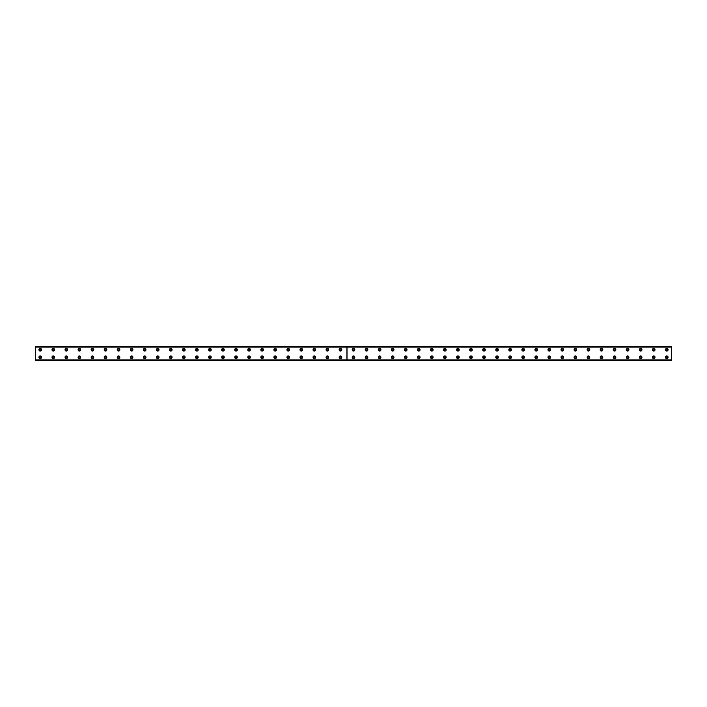 <?xml version="1.0" encoding="UTF-8"?>
<svg xmlns="http://www.w3.org/2000/svg" width="707" height="707" viewBox="0 0 707 707"><rect width="100%" height="100%" fill="white"/><g stroke="black" fill="none" stroke-linecap="round" stroke-linejoin="round"><path stroke-width="1.06" d="M40.246 350.478A0.734 0.734 0 0 1 39.512 349.744A0.734 0.734 0 0 1 40.246 349.011A0.734 0.734 0 0 1 40.979 349.744A0.734 0.734 0 0 1 40.246 350.478M53.299 350.478A0.734 0.734 0 0 1 52.565 349.744A0.734 0.734 0 0 1 53.299 349.011A0.734 0.734 0 0 1 54.032 349.744A0.734 0.734 0 0 1 53.299 350.478M666.754 357.989A0.734 0.734 0 0 1 666.021 357.256A0.734 0.734 0 0 1 666.754 356.522A0.734 0.734 0 0 1 667.488 357.256A0.734 0.734 0 0 1 666.754 357.989M653.701 357.989A0.734 0.734 0 0 1 652.968 357.256A0.734 0.734 0 0 1 653.701 356.522A0.734 0.734 0 0 1 654.435 357.256A0.734 0.734 0 0 1 653.701 357.989M640.648 357.989A0.734 0.734 0 0 1 639.915 357.256A0.734 0.734 0 0 1 640.648 356.522A0.734 0.734 0 0 1 641.382 357.256A0.734 0.734 0 0 1 640.648 357.989M627.595 357.989A0.734 0.734 0 0 1 626.862 357.256A0.734 0.734 0 0 1 627.595 356.522A0.734 0.734 0 0 1 628.329 357.256A0.734 0.734 0 0 1 627.595 357.989M614.542 357.989A0.734 0.734 0 0 1 613.809 357.256A0.734 0.734 0 0 1 614.542 356.522A0.734 0.734 0 0 1 615.284 357.256A0.734 0.734 0 0 1 614.542 357.989M601.498 357.989A0.734 0.734 0 0 1 600.756 357.256A0.734 0.734 0 0 1 601.498 356.522A0.734 0.734 0 0 1 602.231 357.256A0.734 0.734 0 0 1 601.498 357.989M588.445 357.989A0.734 0.734 0 0 1 587.711 357.256A0.734 0.734 0 0 1 588.445 356.522A0.734 0.734 0 0 1 589.178 357.256A0.734 0.734 0 0 1 588.445 357.989M575.392 357.989A0.734 0.734 0 0 1 574.658 357.256A0.734 0.734 0 0 1 575.392 356.522A0.734 0.734 0 0 1 576.125 357.256A0.734 0.734 0 0 1 575.392 357.989M562.339 357.989A0.734 0.734 0 0 1 561.605 357.256A0.734 0.734 0 0 1 562.339 356.522A0.734 0.734 0 0 1 563.072 357.256A0.734 0.734 0 0 1 562.339 357.989M549.286 357.989A0.734 0.734 0 0 1 548.552 357.256A0.734 0.734 0 0 1 549.286 356.522A0.734 0.734 0 0 1 550.019 357.256A0.734 0.734 0 0 1 549.286 357.989M536.233 357.989A0.734 0.734 0 0 1 535.499 357.256A0.734 0.734 0 0 1 536.233 356.522A0.734 0.734 0 0 1 536.966 357.256A0.734 0.734 0 0 1 536.233 357.989M523.18 357.989A0.734 0.734 0 0 1 522.446 357.256A0.734 0.734 0 0 1 523.18 356.522A0.734 0.734 0 0 1 523.914 357.256A0.734 0.734 0 0 1 523.18 357.989M510.127 357.989A0.734 0.734 0 0 1 509.394 357.256A0.734 0.734 0 0 1 510.127 356.522A0.734 0.734 0 0 1 510.861 357.256A0.734 0.734 0 0 1 510.127 357.989M497.074 357.989A0.734 0.734 0 0 1 496.341 357.256A0.734 0.734 0 0 1 497.074 356.522A0.734 0.734 0 0 1 497.808 357.256A0.734 0.734 0 0 1 497.074 357.989M484.021 357.989A0.734 0.734 0 0 1 483.288 357.256A0.734 0.734 0 0 1 484.021 356.522A0.734 0.734 0 0 1 484.755 357.256A0.734 0.734 0 0 1 484.021 357.989M470.968 357.989A0.734 0.734 0 0 1 470.235 357.256A0.734 0.734 0 0 1 470.968 356.522A0.734 0.734 0 0 1 471.702 357.256A0.734 0.734 0 0 1 470.968 357.989M457.915 357.989A0.734 0.734 0 0 1 457.182 357.256A0.734 0.734 0 0 1 457.915 356.522A0.734 0.734 0 0 1 458.649 357.256A0.734 0.734 0 0 1 457.915 357.989M444.862 357.989A0.734 0.734 0 0 1 444.129 357.256A0.734 0.734 0 0 1 444.862 356.522A0.734 0.734 0 0 1 445.604 357.256A0.734 0.734 0 0 1 444.862 357.989M431.818 357.989A0.734 0.734 0 0 1 431.076 357.256A0.734 0.734 0 0 1 431.818 356.522A0.734 0.734 0 0 1 432.551 357.256A0.734 0.734 0 0 1 431.818 357.989M418.765 357.989A0.734 0.734 0 0 1 418.031 357.256A0.734 0.734 0 0 1 418.765 356.522A0.734 0.734 0 0 1 419.498 357.256A0.734 0.734 0 0 1 418.765 357.989M405.712 357.989A0.734 0.734 0 0 1 404.978 357.256A0.734 0.734 0 0 1 405.712 356.522A0.734 0.734 0 0 1 406.445 357.256A0.734 0.734 0 0 1 405.712 357.989M392.659 357.989A0.734 0.734 0 0 1 391.925 357.256A0.734 0.734 0 0 1 392.659 356.522A0.734 0.734 0 0 1 393.392 357.256A0.734 0.734 0 0 1 392.659 357.989M379.606 357.989A0.734 0.734 0 0 1 378.872 357.256A0.734 0.734 0 0 1 379.606 356.522A0.734 0.734 0 0 1 380.339 357.256A0.734 0.734 0 0 1 379.606 357.989M366.553 357.989A0.734 0.734 0 0 1 365.819 357.256A0.734 0.734 0 0 1 366.553 356.522A0.734 0.734 0 0 1 367.287 357.256A0.734 0.734 0 0 1 366.553 357.989M353.5 357.989A0.734 0.734 0 0 1 352.766 357.256A0.734 0.734 0 0 1 353.5 356.522A0.734 0.734 0 0 1 354.234 357.256A0.734 0.734 0 0 1 353.5 357.989M340.447 357.989A0.734 0.734 0 0 1 339.714 357.256A0.734 0.734 0 0 1 340.447 356.522A0.734 0.734 0 0 1 341.181 357.256A0.734 0.734 0 0 1 340.447 357.989M327.394 357.989A0.734 0.734 0 0 1 326.661 357.256A0.734 0.734 0 0 1 327.394 356.522A0.734 0.734 0 0 1 328.128 357.256A0.734 0.734 0 0 1 327.394 357.989M314.341 357.989A0.734 0.734 0 0 1 313.608 357.256A0.734 0.734 0 0 1 314.341 356.522A0.734 0.734 0 0 1 315.075 357.256A0.734 0.734 0 0 1 314.341 357.989M301.288 357.989A0.734 0.734 0 0 1 300.555 357.256A0.734 0.734 0 0 1 301.288 356.522A0.734 0.734 0 0 1 302.022 357.256A0.734 0.734 0 0 1 301.288 357.989M288.235 357.989A0.734 0.734 0 0 1 287.502 357.256A0.734 0.734 0 0 1 288.235 356.522A0.734 0.734 0 0 1 288.969 357.256A0.734 0.734 0 0 1 288.235 357.989M275.182 357.989A0.734 0.734 0 0 1 274.449 357.256A0.734 0.734 0 0 1 275.182 356.522A0.734 0.734 0 0 1 275.924 357.256A0.734 0.734 0 0 1 275.182 357.989M262.138 357.989A0.734 0.734 0 0 1 261.396 357.256A0.734 0.734 0 0 1 262.138 356.522A0.734 0.734 0 0 1 262.871 357.256A0.734 0.734 0 0 1 262.138 357.989M66.352 350.478A0.734 0.734 0 0 1 65.618 349.744A0.734 0.734 0 0 1 66.352 349.011A0.734 0.734 0 0 1 67.085 349.744A0.734 0.734 0 0 1 66.352 350.478M79.405 350.478A0.734 0.734 0 0 1 78.671 349.744A0.734 0.734 0 0 1 79.405 349.011A0.734 0.734 0 0 1 80.138 349.744A0.734 0.734 0 0 1 79.405 350.478M92.458 350.478A0.734 0.734 0 0 1 91.716 349.744A0.734 0.734 0 0 1 92.458 349.011A0.734 0.734 0 0 1 93.191 349.744A0.734 0.734 0 0 1 92.458 350.478M105.502 350.478A0.734 0.734 0 0 1 104.769 349.744A0.734 0.734 0 0 1 105.502 349.011A0.734 0.734 0 0 1 106.244 349.744A0.734 0.734 0 0 1 105.502 350.478M118.555 350.478A0.734 0.734 0 0 1 117.822 349.744A0.734 0.734 0 0 1 118.555 349.011A0.734 0.734 0 0 1 119.289 349.744A0.734 0.734 0 0 1 118.555 350.478M131.608 350.478A0.734 0.734 0 0 1 130.875 349.744A0.734 0.734 0 0 1 131.608 349.011A0.734 0.734 0 0 1 132.342 349.744A0.734 0.734 0 0 1 131.608 350.478M144.661 350.478A0.734 0.734 0 0 1 143.928 349.744A0.734 0.734 0 0 1 144.661 349.011A0.734 0.734 0 0 1 145.395 349.744A0.734 0.734 0 0 1 144.661 350.478M157.714 350.478A0.734 0.734 0 0 1 156.981 349.744A0.734 0.734 0 0 1 157.714 349.011A0.734 0.734 0 0 1 158.448 349.744A0.734 0.734 0 0 1 157.714 350.478M170.767 350.478A0.734 0.734 0 0 1 170.034 349.744A0.734 0.734 0 0 1 170.767 349.011A0.734 0.734 0 0 1 171.501 349.744A0.734 0.734 0 0 1 170.767 350.478M183.82 350.478A0.734 0.734 0 0 1 183.086 349.744A0.734 0.734 0 0 1 183.82 349.011A0.734 0.734 0 0 1 184.554 349.744A0.734 0.734 0 0 1 183.82 350.478M196.873 350.478A0.734 0.734 0 0 1 196.139 349.744A0.734 0.734 0 0 1 196.873 349.011A0.734 0.734 0 0 1 197.607 349.744A0.734 0.734 0 0 1 196.873 350.478M209.926 350.478A0.734 0.734 0 0 1 209.192 349.744A0.734 0.734 0 0 1 209.926 349.011A0.734 0.734 0 0 1 210.659 349.744A0.734 0.734 0 0 1 209.926 350.478M222.979 350.478A0.734 0.734 0 0 1 222.245 349.744A0.734 0.734 0 0 1 222.979 349.011A0.734 0.734 0 0 1 223.712 349.744A0.734 0.734 0 0 1 222.979 350.478M236.032 350.478A0.734 0.734 0 0 1 235.298 349.744A0.734 0.734 0 0 1 236.032 349.011A0.734 0.734 0 0 1 236.765 349.744A0.734 0.734 0 0 1 236.032 350.478M249.085 350.478A0.734 0.734 0 0 1 248.351 349.744A0.734 0.734 0 0 1 249.085 349.011A0.734 0.734 0 0 1 249.818 349.744A0.734 0.734 0 0 1 249.085 350.478M262.138 350.478A0.734 0.734 0 0 1 261.396 349.744A0.734 0.734 0 0 1 262.138 349.011A0.734 0.734 0 0 1 262.871 349.744A0.734 0.734 0 0 1 262.138 350.478M275.182 350.478A0.734 0.734 0 0 1 274.449 349.744A0.734 0.734 0 0 1 275.182 349.011A0.734 0.734 0 0 1 275.924 349.744A0.734 0.734 0 0 1 275.182 350.478M288.235 350.478A0.734 0.734 0 0 1 287.502 349.744A0.734 0.734 0 0 1 288.235 349.011A0.734 0.734 0 0 1 288.969 349.744A0.734 0.734 0 0 1 288.235 350.478M301.288 350.478A0.734 0.734 0 0 1 300.555 349.744A0.734 0.734 0 0 1 301.288 349.011A0.734 0.734 0 0 1 302.022 349.744A0.734 0.734 0 0 1 301.288 350.478M314.341 350.478A0.734 0.734 0 0 1 313.608 349.744A0.734 0.734 0 0 1 314.341 349.011A0.734 0.734 0 0 1 315.075 349.744A0.734 0.734 0 0 1 314.341 350.478M327.394 350.478A0.734 0.734 0 0 1 326.661 349.744A0.734 0.734 0 0 1 327.394 349.011A0.734 0.734 0 0 1 328.128 349.744A0.734 0.734 0 0 1 327.394 350.478M340.447 350.478A0.734 0.734 0 0 1 339.714 349.744A0.734 0.734 0 0 1 340.447 349.011A0.734 0.734 0 0 1 341.181 349.744A0.734 0.734 0 0 1 340.447 350.478M353.5 350.478A0.734 0.734 0 0 1 352.766 349.744A0.734 0.734 0 0 1 353.5 349.011A0.734 0.734 0 0 1 354.234 349.744A0.734 0.734 0 0 1 353.5 350.478M366.553 350.478A0.734 0.734 0 0 1 365.819 349.744A0.734 0.734 0 0 1 366.553 349.011A0.734 0.734 0 0 1 367.287 349.744A0.734 0.734 0 0 1 366.553 350.478M379.606 350.478A0.734 0.734 0 0 1 378.872 349.744A0.734 0.734 0 0 1 379.606 349.011A0.734 0.734 0 0 1 380.339 349.744A0.734 0.734 0 0 1 379.606 350.478M392.659 350.478A0.734 0.734 0 0 1 391.925 349.744A0.734 0.734 0 0 1 392.659 349.011A0.734 0.734 0 0 1 393.392 349.744A0.734 0.734 0 0 1 392.659 350.478M405.712 350.478A0.734 0.734 0 0 1 404.978 349.744A0.734 0.734 0 0 1 405.712 349.011A0.734 0.734 0 0 1 406.445 349.744A0.734 0.734 0 0 1 405.712 350.478M418.765 350.478A0.734 0.734 0 0 1 418.031 349.744A0.734 0.734 0 0 1 418.765 349.011A0.734 0.734 0 0 1 419.498 349.744A0.734 0.734 0 0 1 418.765 350.478M431.818 350.478A0.734 0.734 0 0 1 431.076 349.744A0.734 0.734 0 0 1 431.818 349.011A0.734 0.734 0 0 1 432.551 349.744A0.734 0.734 0 0 1 431.818 350.478M444.862 350.478A0.734 0.734 0 0 1 444.129 349.744A0.734 0.734 0 0 1 444.862 349.011A0.734 0.734 0 0 1 445.604 349.744A0.734 0.734 0 0 1 444.862 350.478M457.915 350.478A0.734 0.734 0 0 1 457.182 349.744A0.734 0.734 0 0 1 457.915 349.011A0.734 0.734 0 0 1 458.649 349.744A0.734 0.734 0 0 1 457.915 350.478M470.968 350.478A0.734 0.734 0 0 1 470.235 349.744A0.734 0.734 0 0 1 470.968 349.011A0.734 0.734 0 0 1 471.702 349.744A0.734 0.734 0 0 1 470.968 350.478M249.085 357.989A0.734 0.734 0 0 1 248.351 357.256A0.734 0.734 0 0 1 249.085 356.522A0.734 0.734 0 0 1 249.818 357.256A0.734 0.734 0 0 1 249.085 357.989M236.032 357.989A0.734 0.734 0 0 1 235.298 357.256A0.734 0.734 0 0 1 236.032 356.522A0.734 0.734 0 0 1 236.765 357.256A0.734 0.734 0 0 1 236.032 357.989M222.979 357.989A0.734 0.734 0 0 1 222.245 357.256A0.734 0.734 0 0 1 222.979 356.522A0.734 0.734 0 0 1 223.712 357.256A0.734 0.734 0 0 1 222.979 357.989M209.926 357.989A0.734 0.734 0 0 1 209.192 357.256A0.734 0.734 0 0 1 209.926 356.522A0.734 0.734 0 0 1 210.659 357.256A0.734 0.734 0 0 1 209.926 357.989M196.873 357.989A0.734 0.734 0 0 1 196.139 357.256A0.734 0.734 0 0 1 196.873 356.522A0.734 0.734 0 0 1 197.607 357.256A0.734 0.734 0 0 1 196.873 357.989M183.82 357.989A0.734 0.734 0 0 1 183.086 357.256A0.734 0.734 0 0 1 183.82 356.522A0.734 0.734 0 0 1 184.554 357.256A0.734 0.734 0 0 1 183.82 357.989M170.767 357.989A0.734 0.734 0 0 1 170.034 357.256A0.734 0.734 0 0 1 170.767 356.522A0.734 0.734 0 0 1 171.501 357.256A0.734 0.734 0 0 1 170.767 357.989M157.714 357.989A0.734 0.734 0 0 1 156.981 357.256A0.734 0.734 0 0 1 157.714 356.522A0.734 0.734 0 0 1 158.448 357.256A0.734 0.734 0 0 1 157.714 357.989M144.661 357.989A0.734 0.734 0 0 1 143.928 357.256A0.734 0.734 0 0 1 144.661 356.522A0.734 0.734 0 0 1 145.395 357.256A0.734 0.734 0 0 1 144.661 357.989M131.608 357.989A0.734 0.734 0 0 1 130.875 357.256A0.734 0.734 0 0 1 131.608 356.522A0.734 0.734 0 0 1 132.342 357.256A0.734 0.734 0 0 1 131.608 357.989M118.555 357.989A0.734 0.734 0 0 1 117.822 357.256A0.734 0.734 0 0 1 118.555 356.522A0.734 0.734 0 0 1 119.289 357.256A0.734 0.734 0 0 1 118.555 357.989M105.502 357.989A0.734 0.734 0 0 1 104.769 357.256A0.734 0.734 0 0 1 105.502 356.522A0.734 0.734 0 0 1 106.244 357.256A0.734 0.734 0 0 1 105.502 357.989M92.458 357.989A0.734 0.734 0 0 1 91.716 357.256A0.734 0.734 0 0 1 92.458 356.522A0.734 0.734 0 0 1 93.191 357.256A0.734 0.734 0 0 1 92.458 357.989M79.405 357.989A0.734 0.734 0 0 1 78.671 357.256A0.734 0.734 0 0 1 79.405 356.522A0.734 0.734 0 0 1 80.138 357.256A0.734 0.734 0 0 1 79.405 357.989M66.352 357.989A0.734 0.734 0 0 1 65.618 357.256A0.734 0.734 0 0 1 66.352 356.522A0.734 0.734 0 0 1 67.085 357.256A0.734 0.734 0 0 1 66.352 357.989M53.299 357.989A0.734 0.734 0 0 1 52.565 357.256A0.734 0.734 0 0 1 53.299 356.522A0.734 0.734 0 0 1 54.032 357.256A0.734 0.734 0 0 1 53.299 357.989M484.021 350.478A0.734 0.734 0 0 1 483.288 349.744A0.734 0.734 0 0 1 484.021 349.011A0.734 0.734 0 0 1 484.755 349.744A0.734 0.734 0 0 1 484.021 350.478M497.074 350.478A0.734 0.734 0 0 1 496.341 349.744A0.734 0.734 0 0 1 497.074 349.011A0.734 0.734 0 0 1 497.808 349.744A0.734 0.734 0 0 1 497.074 350.478M510.127 350.478A0.734 0.734 0 0 1 509.394 349.744A0.734 0.734 0 0 1 510.127 349.011A0.734 0.734 0 0 1 510.861 349.744A0.734 0.734 0 0 1 510.127 350.478M523.18 350.478A0.734 0.734 0 0 1 522.446 349.744A0.734 0.734 0 0 1 523.18 349.011A0.734 0.734 0 0 1 523.914 349.744A0.734 0.734 0 0 1 523.18 350.478M536.233 350.478A0.734 0.734 0 0 1 535.499 349.744A0.734 0.734 0 0 1 536.233 349.011A0.734 0.734 0 0 1 536.966 349.744A0.734 0.734 0 0 1 536.233 350.478M549.286 350.478A0.734 0.734 0 0 1 548.552 349.744A0.734 0.734 0 0 1 549.286 349.011A0.734 0.734 0 0 1 550.019 349.744A0.734 0.734 0 0 1 549.286 350.478M562.339 350.478A0.734 0.734 0 0 1 561.605 349.744A0.734 0.734 0 0 1 562.339 349.011A0.734 0.734 0 0 1 563.072 349.744A0.734 0.734 0 0 1 562.339 350.478M575.392 350.478A0.734 0.734 0 0 1 574.658 349.744A0.734 0.734 0 0 1 575.392 349.011A0.734 0.734 0 0 1 576.125 349.744A0.734 0.734 0 0 1 575.392 350.478M640.648 350.478A0.734 0.734 0 0 1 639.915 349.744A0.734 0.734 0 0 1 640.648 349.011A0.734 0.734 0 0 1 641.382 349.744A0.734 0.734 0 0 1 640.648 350.478M653.701 350.478A0.734 0.734 0 0 1 652.968 349.744A0.734 0.734 0 0 1 653.701 349.011A0.734 0.734 0 0 1 654.435 349.744A0.734 0.734 0 0 1 653.701 350.478M666.754 350.478A0.734 0.734 0 0 1 666.021 349.744A0.734 0.734 0 0 1 666.754 349.011A0.734 0.734 0 0 1 667.488 349.744A0.734 0.734 0 0 1 666.754 350.478M40.246 357.989A0.734 0.734 0 0 1 39.512 357.256A0.734 0.734 0 0 1 40.246 356.522A0.734 0.734 0 0 1 40.979 357.256A0.734 0.734 0 0 1 40.246 357.989M627.595 350.478A0.734 0.734 0 0 1 626.862 349.744A0.734 0.734 0 0 1 627.595 349.011A0.734 0.734 0 0 1 628.329 349.744A0.734 0.734 0 0 1 627.595 350.478M614.542 350.478A0.734 0.734 0 0 1 613.809 349.744A0.734 0.734 0 0 1 614.542 349.011A0.734 0.734 0 0 1 615.284 349.744A0.734 0.734 0 0 1 614.542 350.478M601.498 350.478A0.734 0.734 0 0 1 600.756 349.744A0.734 0.734 0 0 1 601.498 349.011A0.734 0.734 0 0 1 602.231 349.744A0.734 0.734 0 0 1 601.498 350.478M588.445 350.478A0.734 0.734 0 0 1 587.711 349.744A0.734 0.734 0 0 1 588.445 349.011A0.734 0.734 0 0 1 589.178 349.744A0.734 0.734 0 0 1 588.445 350.478M40.246 355.948A1.308 1.308 0 0 0 38.938 357.256A1.308 1.308 0 0 0 40.246 358.555A1.308 1.308 0 0 0 41.554 357.256A1.308 1.308 0 0 0 40.246 355.948M53.299 355.948A1.308 1.308 0 0 0 51.991 357.256A1.308 1.308 0 0 0 53.299 358.555A1.308 1.308 0 0 0 54.598 357.256A1.308 1.308 0 0 0 53.299 355.948M66.352 355.948A1.308 1.308 0 0 0 65.044 357.256A1.308 1.308 0 0 0 66.352 358.555A1.308 1.308 0 0 0 67.651 357.256A1.308 1.308 0 0 0 66.352 355.948M79.405 355.948A1.308 1.308 0 0 0 78.097 357.256A1.308 1.308 0 0 0 79.405 358.555A1.308 1.308 0 0 0 80.704 357.256A1.308 1.308 0 0 0 79.405 355.948M92.458 355.948A1.308 1.308 0 0 0 91.15 357.256A1.308 1.308 0 0 0 92.458 358.555A1.308 1.308 0 0 0 93.757 357.256A1.308 1.308 0 0 0 92.458 355.948M105.502 355.948A1.308 1.308 0 0 0 104.203 357.256A1.308 1.308 0 0 0 105.502 358.555A1.308 1.308 0 0 0 106.81 357.256A1.308 1.308 0 0 0 105.502 355.948M118.555 355.948A1.308 1.308 0 0 0 117.256 357.256A1.308 1.308 0 0 0 118.555 358.555A1.308 1.308 0 0 0 119.863 357.256A1.308 1.308 0 0 0 118.555 355.948M131.608 355.948A1.308 1.308 0 0 0 130.309 357.256A1.308 1.308 0 0 0 131.608 358.555A1.308 1.308 0 0 0 132.916 357.256A1.308 1.308 0 0 0 131.608 355.948M144.661 355.948A1.308 1.308 0 0 0 143.362 357.256A1.308 1.308 0 0 0 144.661 358.555A1.308 1.308 0 0 0 145.969 357.256A1.308 1.308 0 0 0 144.661 355.948M157.714 355.948A1.308 1.308 0 0 0 156.406 357.256A1.308 1.308 0 0 0 157.714 358.555A1.308 1.308 0 0 0 159.022 357.256A1.308 1.308 0 0 0 157.714 355.948M170.767 355.948A1.308 1.308 0 0 0 169.459 357.256A1.308 1.308 0 0 0 170.767 358.555A1.308 1.308 0 0 0 172.075 357.256A1.308 1.308 0 0 0 170.767 355.948M183.82 355.948A1.308 1.308 0 0 0 182.512 357.256A1.308 1.308 0 0 0 183.82 358.555A1.308 1.308 0 0 0 185.128 357.256A1.308 1.308 0 0 0 183.82 355.948M196.873 355.948A1.308 1.308 0 0 0 195.565 357.256A1.308 1.308 0 0 0 196.873 358.555A1.308 1.308 0 0 0 198.181 357.256A1.308 1.308 0 0 0 196.873 355.948M209.926 355.948A1.308 1.308 0 0 0 208.618 357.256A1.308 1.308 0 0 0 209.926 358.555A1.308 1.308 0 0 0 211.234 357.256A1.308 1.308 0 0 0 209.926 355.948M222.979 355.948A1.308 1.308 0 0 0 221.671 357.256A1.308 1.308 0 0 0 222.979 358.555A1.308 1.308 0 0 0 224.278 357.256A1.308 1.308 0 0 0 222.979 355.948M236.032 355.948A1.308 1.308 0 0 0 234.724 357.256A1.308 1.308 0 0 0 236.032 358.555A1.308 1.308 0 0 0 237.331 357.256A1.308 1.308 0 0 0 236.032 355.948M249.085 355.948A1.308 1.308 0 0 0 247.777 357.256A1.308 1.308 0 0 0 249.085 358.555A1.308 1.308 0 0 0 250.384 357.256A1.308 1.308 0 0 0 249.085 355.948M340.447 348.445A1.308 1.308 0 0 0 339.139 349.744A1.308 1.308 0 0 0 340.447 351.052A1.308 1.308 0 0 0 341.755 349.744A1.308 1.308 0 0 0 340.447 348.445M327.394 348.445A1.308 1.308 0 0 0 326.086 349.744A1.308 1.308 0 0 0 327.394 351.052A1.308 1.308 0 0 0 328.702 349.744A1.308 1.308 0 0 0 327.394 348.445M314.341 348.445A1.308 1.308 0 0 0 313.042 349.744A1.308 1.308 0 0 0 314.341 351.052A1.308 1.308 0 0 0 315.649 349.744A1.308 1.308 0 0 0 314.341 348.445M301.288 348.445A1.308 1.308 0 0 0 299.989 349.744A1.308 1.308 0 0 0 301.288 351.052A1.308 1.308 0 0 0 302.596 349.744A1.308 1.308 0 0 0 301.288 348.445M288.235 348.445A1.308 1.308 0 0 0 286.936 349.744A1.308 1.308 0 0 0 288.235 351.052A1.308 1.308 0 0 0 289.543 349.744A1.308 1.308 0 0 0 288.235 348.445M275.182 348.445A1.308 1.308 0 0 0 273.883 349.744A1.308 1.308 0 0 0 275.182 351.052A1.308 1.308 0 0 0 276.49 349.744A1.308 1.308 0 0 0 275.182 348.445M262.138 348.445A1.308 1.308 0 0 0 260.83 349.744A1.308 1.308 0 0 0 262.138 351.052A1.308 1.308 0 0 0 263.437 349.744A1.308 1.308 0 0 0 262.138 348.445M249.085 348.445A1.308 1.308 0 0 0 247.777 349.744A1.308 1.308 0 0 0 249.085 351.052A1.308 1.308 0 0 0 250.384 349.744A1.308 1.308 0 0 0 249.085 348.445M236.032 348.445A1.308 1.308 0 0 0 234.724 349.744A1.308 1.308 0 0 0 236.032 351.052A1.308 1.308 0 0 0 237.331 349.744A1.308 1.308 0 0 0 236.032 348.445M222.979 348.445A1.308 1.308 0 0 0 221.671 349.744A1.308 1.308 0 0 0 222.979 351.052A1.308 1.308 0 0 0 224.278 349.744A1.308 1.308 0 0 0 222.979 348.445M209.926 348.445A1.308 1.308 0 0 0 208.618 349.744A1.308 1.308 0 0 0 209.926 351.052A1.308 1.308 0 0 0 211.234 349.744A1.308 1.308 0 0 0 209.926 348.445M196.873 348.445A1.308 1.308 0 0 0 195.565 349.744A1.308 1.308 0 0 0 196.873 351.052A1.308 1.308 0 0 0 198.181 349.744A1.308 1.308 0 0 0 196.873 348.445M183.82 348.445A1.308 1.308 0 0 0 182.512 349.744A1.308 1.308 0 0 0 183.82 351.052A1.308 1.308 0 0 0 185.128 349.744A1.308 1.308 0 0 0 183.82 348.445M170.767 348.445A1.308 1.308 0 0 0 169.459 349.744A1.308 1.308 0 0 0 170.767 351.052A1.308 1.308 0 0 0 172.075 349.744A1.308 1.308 0 0 0 170.767 348.445M157.714 348.445A1.308 1.308 0 0 0 156.406 349.744A1.308 1.308 0 0 0 157.714 351.052A1.308 1.308 0 0 0 159.022 349.744A1.308 1.308 0 0 0 157.714 348.445M144.661 348.445A1.308 1.308 0 0 0 143.362 349.744A1.308 1.308 0 0 0 144.661 351.052A1.308 1.308 0 0 0 145.969 349.744A1.308 1.308 0 0 0 144.661 348.445M131.608 348.445A1.308 1.308 0 0 0 130.309 349.744A1.308 1.308 0 0 0 131.608 351.052A1.308 1.308 0 0 0 132.916 349.744A1.308 1.308 0 0 0 131.608 348.445M118.555 348.445A1.308 1.308 0 0 0 117.256 349.744A1.308 1.308 0 0 0 118.555 351.052A1.308 1.308 0 0 0 119.863 349.744A1.308 1.308 0 0 0 118.555 348.445M105.502 348.445A1.308 1.308 0 0 0 104.203 349.744A1.308 1.308 0 0 0 105.502 351.052A1.308 1.308 0 0 0 106.81 349.744A1.308 1.308 0 0 0 105.502 348.445M92.458 348.445A1.308 1.308 0 0 0 91.15 349.744A1.308 1.308 0 0 0 92.458 351.052A1.308 1.308 0 0 0 93.757 349.744A1.308 1.308 0 0 0 92.458 348.445M79.405 348.445A1.308 1.308 0 0 0 78.097 349.744A1.308 1.308 0 0 0 79.405 351.052A1.308 1.308 0 0 0 80.704 349.744A1.308 1.308 0 0 0 79.405 348.445M66.352 348.445A1.308 1.308 0 0 0 65.044 349.744A1.308 1.308 0 0 0 66.352 351.052A1.308 1.308 0 0 0 67.651 349.744A1.308 1.308 0 0 0 66.352 348.445M262.138 355.948A1.308 1.308 0 0 0 260.83 357.256A1.308 1.308 0 0 0 262.138 358.555A1.308 1.308 0 0 0 263.437 357.256A1.308 1.308 0 0 0 262.138 355.948M275.182 355.948A1.308 1.308 0 0 0 273.883 357.256A1.308 1.308 0 0 0 275.182 358.555A1.308 1.308 0 0 0 276.49 357.256A1.308 1.308 0 0 0 275.182 355.948M288.235 355.948A1.308 1.308 0 0 0 286.936 357.256A1.308 1.308 0 0 0 288.235 358.555A1.308 1.308 0 0 0 289.543 357.256A1.308 1.308 0 0 0 288.235 355.948M301.288 355.948A1.308 1.308 0 0 0 299.989 357.256A1.308 1.308 0 0 0 301.288 358.555A1.308 1.308 0 0 0 302.596 357.256A1.308 1.308 0 0 0 301.288 355.948M314.341 355.948A1.308 1.308 0 0 0 313.042 357.256A1.308 1.308 0 0 0 314.341 358.555A1.308 1.308 0 0 0 315.649 357.256A1.308 1.308 0 0 0 314.341 355.948M327.394 355.948A1.308 1.308 0 0 0 326.086 357.256A1.308 1.308 0 0 0 327.394 358.555A1.308 1.308 0 0 0 328.702 357.256A1.308 1.308 0 0 0 327.394 355.948M340.447 355.948A1.308 1.308 0 0 0 339.139 357.256A1.308 1.308 0 0 0 340.447 358.555A1.308 1.308 0 0 0 341.755 357.256A1.308 1.308 0 0 0 340.447 355.948M53.299 348.445A1.308 1.308 0 0 0 51.991 349.744A1.308 1.308 0 0 0 53.299 351.052A1.308 1.308 0 0 0 54.598 349.744A1.308 1.308 0 0 0 53.299 348.445M40.246 348.445A1.308 1.308 0 0 0 38.938 349.744A1.308 1.308 0 0 0 40.246 351.052A1.308 1.308 0 0 0 41.554 349.744A1.308 1.308 0 0 0 40.246 348.445M588.445 348.445A1.308 1.308 0 0 0 587.137 349.744A1.308 1.308 0 0 0 588.445 351.052A1.308 1.308 0 0 0 589.744 349.744A1.308 1.308 0 0 0 588.445 348.445M601.498 348.445A1.308 1.308 0 0 0 600.19 349.744A1.308 1.308 0 0 0 601.498 351.052A1.308 1.308 0 0 0 602.797 349.744A1.308 1.308 0 0 0 601.498 348.445M614.542 348.445A1.308 1.308 0 0 0 613.243 349.744A1.308 1.308 0 0 0 614.542 351.052A1.308 1.308 0 0 0 615.85 349.744A1.308 1.308 0 0 0 614.542 348.445M627.595 348.445A1.308 1.308 0 0 0 626.296 349.744A1.308 1.308 0 0 0 627.595 351.052A1.308 1.308 0 0 0 628.903 349.744A1.308 1.308 0 0 0 627.595 348.445M666.754 348.445A1.308 1.308 0 0 0 665.446 349.744A1.308 1.308 0 0 0 666.754 351.052A1.308 1.308 0 0 0 668.062 349.744A1.308 1.308 0 0 0 666.754 348.445M653.701 348.445A1.308 1.308 0 0 0 652.402 349.744A1.308 1.308 0 0 0 653.701 351.052A1.308 1.308 0 0 0 655.009 349.744A1.308 1.308 0 0 0 653.701 348.445M640.648 348.445A1.308 1.308 0 0 0 639.349 349.744A1.308 1.308 0 0 0 640.648 351.052A1.308 1.308 0 0 0 641.956 349.744A1.308 1.308 0 0 0 640.648 348.445M575.392 348.445A1.308 1.308 0 0 0 574.084 349.744A1.308 1.308 0 0 0 575.392 351.052A1.308 1.308 0 0 0 576.691 349.744A1.308 1.308 0 0 0 575.392 348.445M562.339 348.445A1.308 1.308 0 0 0 561.031 349.744A1.308 1.308 0 0 0 562.339 351.052A1.308 1.308 0 0 0 563.638 349.744A1.308 1.308 0 0 0 562.339 348.445M549.286 348.445A1.308 1.308 0 0 0 547.978 349.744A1.308 1.308 0 0 0 549.286 351.052A1.308 1.308 0 0 0 550.594 349.744A1.308 1.308 0 0 0 549.286 348.445M536.233 348.445A1.308 1.308 0 0 0 534.925 349.744A1.308 1.308 0 0 0 536.233 351.052A1.308 1.308 0 0 0 537.541 349.744A1.308 1.308 0 0 0 536.233 348.445M523.18 348.445A1.308 1.308 0 0 0 521.872 349.744A1.308 1.308 0 0 0 523.18 351.052A1.308 1.308 0 0 0 524.488 349.744A1.308 1.308 0 0 0 523.18 348.445M510.127 348.445A1.308 1.308 0 0 0 508.819 349.744A1.308 1.308 0 0 0 510.127 351.052A1.308 1.308 0 0 0 511.435 349.744A1.308 1.308 0 0 0 510.127 348.445M497.074 348.445A1.308 1.308 0 0 0 495.766 349.744A1.308 1.308 0 0 0 497.074 351.052A1.308 1.308 0 0 0 498.382 349.744A1.308 1.308 0 0 0 497.074 348.445M484.021 348.445A1.308 1.308 0 0 0 482.722 349.744A1.308 1.308 0 0 0 484.021 351.052A1.308 1.308 0 0 0 485.329 349.744A1.308 1.308 0 0 0 484.021 348.445M470.968 348.445A1.308 1.308 0 0 0 469.669 349.744A1.308 1.308 0 0 0 470.968 351.052A1.308 1.308 0 0 0 472.276 349.744A1.308 1.308 0 0 0 470.968 348.445M457.915 348.445A1.308 1.308 0 0 0 456.616 349.744A1.308 1.308 0 0 0 457.915 351.052A1.308 1.308 0 0 0 459.223 349.744A1.308 1.308 0 0 0 457.915 348.445M444.862 348.445A1.308 1.308 0 0 0 443.563 349.744A1.308 1.308 0 0 0 444.862 351.052A1.308 1.308 0 0 0 446.17 349.744A1.308 1.308 0 0 0 444.862 348.445M431.818 348.445A1.308 1.308 0 0 0 430.51 349.744A1.308 1.308 0 0 0 431.818 351.052A1.308 1.308 0 0 0 433.117 349.744A1.308 1.308 0 0 0 431.818 348.445M418.765 348.445A1.308 1.308 0 0 0 417.457 349.744A1.308 1.308 0 0 0 418.765 351.052A1.308 1.308 0 0 0 420.064 349.744A1.308 1.308 0 0 0 418.765 348.445M405.712 348.445A1.308 1.308 0 0 0 404.404 349.744A1.308 1.308 0 0 0 405.712 351.052A1.308 1.308 0 0 0 407.011 349.744A1.308 1.308 0 0 0 405.712 348.445M392.659 348.445A1.308 1.308 0 0 0 391.351 349.744A1.308 1.308 0 0 0 392.659 351.052A1.308 1.308 0 0 0 393.958 349.744A1.308 1.308 0 0 0 392.659 348.445M379.606 348.445A1.308 1.308 0 0 0 378.298 349.744A1.308 1.308 0 0 0 379.606 351.052A1.308 1.308 0 0 0 380.914 349.744A1.308 1.308 0 0 0 379.606 348.445M366.553 348.445A1.308 1.308 0 0 0 365.245 349.744A1.308 1.308 0 0 0 366.553 351.052A1.308 1.308 0 0 0 367.861 349.744A1.308 1.308 0 0 0 366.553 348.445M353.5 348.445A1.308 1.308 0 0 0 352.192 349.744A1.308 1.308 0 0 0 353.5 351.052A1.308 1.308 0 0 0 354.808 349.744A1.308 1.308 0 0 0 353.5 348.445M353.5 355.948A1.308 1.308 0 0 0 352.192 357.256A1.308 1.308 0 0 0 353.5 358.555A1.308 1.308 0 0 0 354.808 357.256A1.308 1.308 0 0 0 353.5 355.948M366.553 355.948A1.308 1.308 0 0 0 365.245 357.256A1.308 1.308 0 0 0 366.553 358.555A1.308 1.308 0 0 0 367.861 357.256A1.308 1.308 0 0 0 366.553 355.948M379.606 355.948A1.308 1.308 0 0 0 378.298 357.256A1.308 1.308 0 0 0 379.606 358.555A1.308 1.308 0 0 0 380.914 357.256A1.308 1.308 0 0 0 379.606 355.948M392.659 355.948A1.308 1.308 0 0 0 391.351 357.256A1.308 1.308 0 0 0 392.659 358.555A1.308 1.308 0 0 0 393.958 357.256A1.308 1.308 0 0 0 392.659 355.948M405.712 355.948A1.308 1.308 0 0 0 404.404 357.256A1.308 1.308 0 0 0 405.712 358.555A1.308 1.308 0 0 0 407.011 357.256A1.308 1.308 0 0 0 405.712 355.948M418.765 355.948A1.308 1.308 0 0 0 417.457 357.256A1.308 1.308 0 0 0 418.765 358.555A1.308 1.308 0 0 0 420.064 357.256A1.308 1.308 0 0 0 418.765 355.948M431.818 355.948A1.308 1.308 0 0 0 430.51 357.256A1.308 1.308 0 0 0 431.818 358.555A1.308 1.308 0 0 0 433.117 357.256A1.308 1.308 0 0 0 431.818 355.948M444.862 355.948A1.308 1.308 0 0 0 443.563 357.256A1.308 1.308 0 0 0 444.862 358.555A1.308 1.308 0 0 0 446.17 357.256A1.308 1.308 0 0 0 444.862 355.948M457.915 355.948A1.308 1.308 0 0 0 456.616 357.256A1.308 1.308 0 0 0 457.915 358.555A1.308 1.308 0 0 0 459.223 357.256A1.308 1.308 0 0 0 457.915 355.948M470.968 355.948A1.308 1.308 0 0 0 469.669 357.256A1.308 1.308 0 0 0 470.968 358.555A1.308 1.308 0 0 0 472.276 357.256A1.308 1.308 0 0 0 470.968 355.948M484.021 355.948A1.308 1.308 0 0 0 482.722 357.256A1.308 1.308 0 0 0 484.021 358.555A1.308 1.308 0 0 0 485.329 357.256A1.308 1.308 0 0 0 484.021 355.948M497.074 355.948A1.308 1.308 0 0 0 495.766 357.256A1.308 1.308 0 0 0 497.074 358.555A1.308 1.308 0 0 0 498.382 357.256A1.308 1.308 0 0 0 497.074 355.948M510.127 355.948A1.308 1.308 0 0 0 508.819 357.256A1.308 1.308 0 0 0 510.127 358.555A1.308 1.308 0 0 0 511.435 357.256A1.308 1.308 0 0 0 510.127 355.948M523.18 355.948A1.308 1.308 0 0 0 521.872 357.256A1.308 1.308 0 0 0 523.18 358.555A1.308 1.308 0 0 0 524.488 357.256A1.308 1.308 0 0 0 523.18 355.948M536.233 355.948A1.308 1.308 0 0 0 534.925 357.256A1.308 1.308 0 0 0 536.233 358.555A1.308 1.308 0 0 0 537.541 357.256A1.308 1.308 0 0 0 536.233 355.948M549.286 355.948A1.308 1.308 0 0 0 547.978 357.256A1.308 1.308 0 0 0 549.286 358.555A1.308 1.308 0 0 0 550.594 357.256A1.308 1.308 0 0 0 549.286 355.948M562.339 355.948A1.308 1.308 0 0 0 561.031 357.256A1.308 1.308 0 0 0 562.339 358.555A1.308 1.308 0 0 0 563.638 357.256A1.308 1.308 0 0 0 562.339 355.948M575.392 355.948A1.308 1.308 0 0 0 574.084 357.256A1.308 1.308 0 0 0 575.392 358.555A1.308 1.308 0 0 0 576.691 357.256A1.308 1.308 0 0 0 575.392 355.948M588.445 355.948A1.308 1.308 0 0 0 587.137 357.256A1.308 1.308 0 0 0 588.445 358.555A1.308 1.308 0 0 0 589.744 357.256A1.308 1.308 0 0 0 588.445 355.948M601.498 355.948A1.308 1.308 0 0 0 600.19 357.256A1.308 1.308 0 0 0 601.498 358.555A1.308 1.308 0 0 0 602.797 357.256A1.308 1.308 0 0 0 601.498 355.948M614.542 355.948A1.308 1.308 0 0 0 613.243 357.256A1.308 1.308 0 0 0 614.542 358.555A1.308 1.308 0 0 0 615.85 357.256A1.308 1.308 0 0 0 614.542 355.948M627.595 355.948A1.308 1.308 0 0 0 626.296 357.256A1.308 1.308 0 0 0 627.595 358.555A1.308 1.308 0 0 0 628.903 357.256A1.308 1.308 0 0 0 627.595 355.948M640.648 355.948A1.308 1.308 0 0 0 639.349 357.256A1.308 1.308 0 0 0 640.648 358.555A1.308 1.308 0 0 0 641.956 357.256A1.308 1.308 0 0 0 640.648 355.948M653.701 355.948A1.308 1.308 0 0 0 652.402 357.256A1.308 1.308 0 0 0 653.701 358.555A1.308 1.308 0 0 0 655.009 357.256A1.308 1.308 0 0 0 653.701 355.948M666.754 355.948A1.308 1.308 0 0 0 665.446 357.256A1.308 1.308 0 0 0 666.754 358.555A1.308 1.308 0 0 0 668.062 357.256A1.308 1.308 0 0 0 666.754 355.948M35.35 360.022L35.35 346.651L671.65 346.651L671.65 360.349L35.35 360.349L671.65 360.022M35.35 347.075L346.943 347.075L346.943 359.925L35.35 359.925M671.65 359.925L347.004 359.925L347.004 347.075L671.65 347.075M346.943 359.925L346.943 347.075M35.35 346.978L671.65 346.978"/></g></svg>

